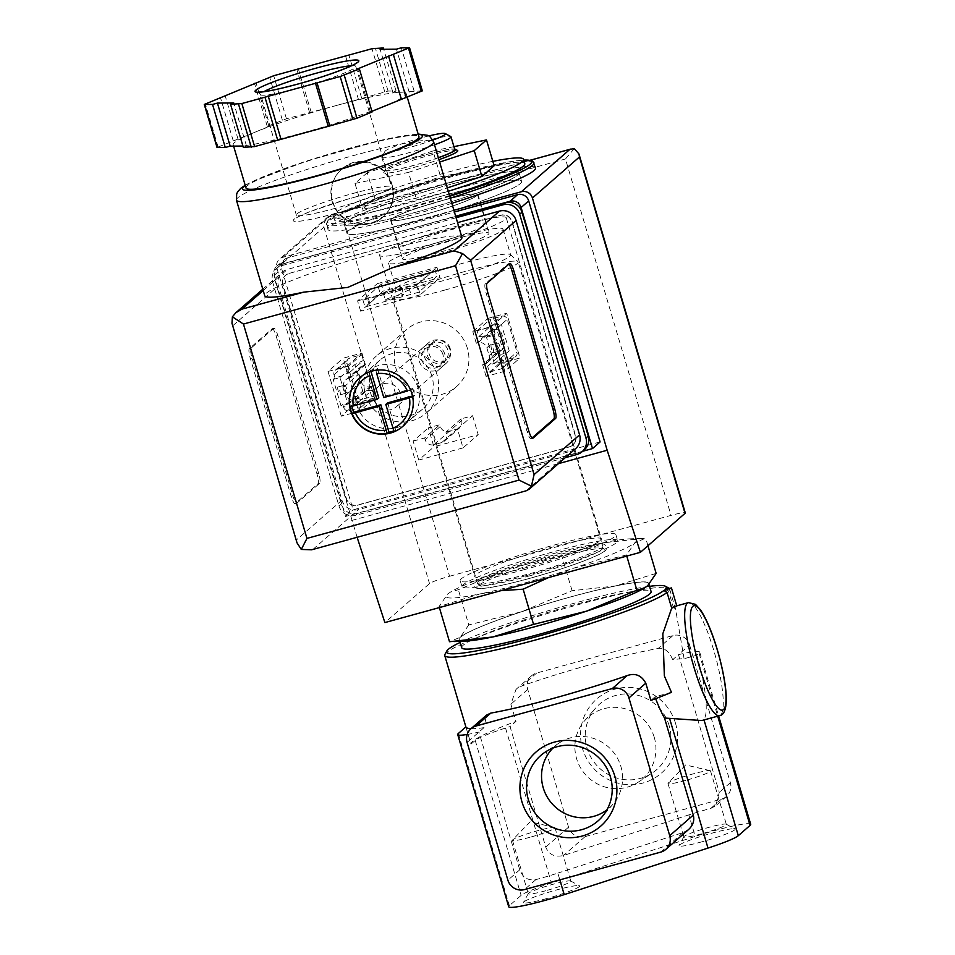 <?xml version="1.0" encoding="UTF-8"?>
<svg xmlns="http://www.w3.org/2000/svg" width="955" height="955" viewBox="0 0 955 955"><rect width="100%" height="100%" fill="white"/><g stroke="black" fill="none" stroke-linecap="round" stroke-linejoin="round"><path stroke-width="0.72" stroke-dasharray="4.78 3.58" d="M701.77 720.536L704.026 719.939M689.582 644.947L730.372 782.694A13.525 13.191 48.9 0 1 721.431 799.108L585.152 836.58A13.525 13.191 48.9 0 1 568.547 827.173L527.745 689.438A13.525 13.191 48.9 0 1 536.698 673.012L672.977 635.553A13.525 13.191 48.9 0 1 689.582 644.947L678.48 654.641A45.1 4.286 -16.5 0 1 699.717 652.134A45.1 4.286 -16.5 0 1 699.06 653.232L696.792 655.226L684.078 658.711A117.25 11.15 -16.5 0 0 672.702 659.69L678.48 654.641L719.282 792.375L715.761 805.769L710.807 808.396A45.1 4.286 -16.5 0 0 688.841 814.902L695.216 836.425L551.441 882.993A45.1 4.286 -16.5 0 0 521.12 895.384L509.361 905.65A45.1 4.286 -16.5 0 0 508.717 906.749M671.449 692.327L654.975 696.852L650.892 700.421M444.958 654.366A117.25 11.15 163.5 0 1 554.007 611.546A117.25 11.15 163.5 0 1 668.775 588.065M669.061 588.244A117.25 11.15 163.5 0 1 669.586 588.937A117.25 11.15 163.5 0 1 668.572 591.157L673.215 606.819L676.809 606.019M684.078 658.711L675.603 609.254L673.215 606.819M672.702 659.69C669.073 651.226 664.238 647.49 658.186 648.469A117.25 11.15 163.5 0 0 521.908 685.929L516.01 689.355L510.877 704.181L515.975 721.395L510.054 726.576L545.747 847.097C548.91 854.653 554.819 857.447 563.486 855.501L688.841 814.902M465.885 726.91L470.994 744.124A117.25 11.15 163.5 0 1 515.975 721.395M471.066 728.641A117.25 11.15 -16.5 0 0 483.958 727.686L486.561 715.092M448.277 191.287A99.213 9.431 163.5 0 1 411.712 202.066A99.213 9.431 163.5 0 1 333.271 215.675A99.213 9.431 163.5 0 1 388.948 190.129A99.213 9.431 163.5 0 1 492.84 161.359M494.141 165.752L440.649 176.794L374.897 198.533L362.649 209.241L416.141 198.21L447.274 187.908M438.154 252.657A45.1 4.286 163.5 0 1 402.497 258.841A45.1 4.286 163.5 0 1 444.517 241.925A45.1 4.286 163.5 0 1 488.972 233.235A45.1 4.286 163.5 0 1 438.154 252.657M441.843 200.681A45.1 4.286 -16.5 0 0 391.025 220.104A45.1 4.286 -16.5 0 0 426.682 213.92A45.1 4.286 -16.5 0 0 477.5 194.486A45.1 4.286 -16.5 0 0 441.843 200.681M500.886 590.679L479.947 593.926A99.213 9.431 163.5 0 1 447.537 594.189A99.213 9.431 163.5 0 1 451.393 591.539A99.213 9.431 163.5 0 1 508.836 568.691A99.213 9.431 163.5 0 1 602.521 542.929L645.711 538.19L634.92 542.679L626.456 555.01L573.633 568.177L548.564 577.572M602.521 542.929A99.213 9.431 163.5 0 1 629.154 538.883A99.213 9.431 163.5 0 1 634.92 542.679A99.213 9.431 163.5 0 1 573.633 568.177A99.213 9.431 163.5 0 1 479.947 593.926L439.073 606.532L447.537 594.189L450.33 592.172L458.34 589.701L508.836 568.691L561.659 555.535L602.521 542.929M435.695 254.806A59.735 5.682 163.5 0 1 388.47 263.007A59.735 5.682 163.5 0 1 444.123 240.6A59.735 5.682 163.5 0 1 503.01 229.069A59.735 5.682 163.5 0 1 435.695 254.806M443.347 280.639A59.735 5.682 163.5 0 1 396.11 288.828A59.735 5.682 163.5 0 1 396.11 288.506A59.735 5.682 163.5 0 1 451.775 266.421A59.735 5.682 163.5 0 1 510.483 254.627A59.735 5.682 163.5 0 1 510.65 254.901A59.735 5.682 163.5 0 1 443.347 280.639M445.018 290.01A64.94 6.172 163.5 0 1 393.675 298.915A64.94 6.172 163.5 0 1 393.675 298.569A64.94 6.172 163.5 0 1 454.186 274.562A64.94 6.172 163.5 0 1 518.004 261.73A64.94 6.172 163.5 0 1 518.195 262.028A64.94 6.172 163.5 0 1 445.018 290.01M529.679 575.817A64.94 6.172 163.5 0 1 478.336 584.723A64.94 6.172 163.5 0 1 538.847 560.358A64.94 6.172 163.5 0 1 602.856 547.836A64.94 6.172 163.5 0 1 529.679 575.817M529.93 578.3A67.196 6.387 163.5 0 1 491.932 578.611A67.196 6.387 163.5 0 1 601.829 548.397A67.196 6.387 163.5 0 1 529.93 578.3L549.817 572.523C567.365 567.115 581.655 562.065 592.697 557.374C599.442 554.521 603.846 552.121 605.912 550.176L607.177 546.523L604.169 544.207C600.564 543.586 593.33 544.398 582.478 546.63C560.108 550.916 513.683 564.441 488.65 575.113C473.298 581.917 474.158 583.565 473.919 584.794C473.286 586.012 474.313 587.194 476.999 588.34C484.364 589.641 507.893 584.376 529.894 578.324M626.766 556.073L626.456 555.01M647.956 545.735L645.711 538.19M439.384 607.583L439.073 606.532M656.145 573.382L615.271 585.976L572.081 590.727L521.585 611.737L468.762 624.892L458.34 589.701M468.762 624.892L460.298 637.236L449.495 641.724M572.081 590.727L561.659 555.535M654.247 737.308A41.113 40.074 -131.1 0 0 623.711 708.407A41.113 40.074 -131.1 0 0 584.508 720.906A41.113 40.074 -131.1 0 0 585.236 774.35A41.113 40.074 -131.1 0 0 638.095 782.252A41.113 40.074 -131.1 0 0 654.247 737.308M552.957 748.087A41.113 40.074 48.9 0 1 559.367 742.859A41.113 40.074 48.9 0 1 612.239 750.761A41.113 40.074 48.9 0 1 612.967 804.206A41.113 40.074 48.9 0 1 606.926 809.864M669.145 725.621A43.464 42.378 -131.1 0 0 636.878 695.049A43.464 42.378 -131.1 0 0 595.419 708.276A43.464 42.378 -131.1 0 0 596.195 764.776A43.464 42.378 -131.1 0 0 652.086 773.132A43.464 42.378 -131.1 0 0 669.145 725.621M675.519 723.293A49.194 47.953 -131.1 0 0 593.783 701.782A49.194 47.953 -131.1 0 0 617.885 783.112A49.194 47.953 -131.1 0 0 675.519 723.293M467.186 734.467A45.1 4.286 -16.5 0 0 478.944 732.067L519.747 869.814C522.707 877.573 528.079 880.844 535.874 879.627A45.1 4.286 -16.5 0 0 557.839 873.109L559.833 879.853M688.746 829.37L683.195 832.521L557.839 873.109M470.994 744.124L475.22 740.423A45.1 4.286 -16.5 0 1 505.541 728.032L510.054 726.576M750.714 824.308A45.1 4.286 -16.5 0 0 695.216 836.425M546.642 898.583A29.307 2.781 163.5 0 1 523.519 902.308A29.307 2.781 163.5 0 1 550.784 891.6A29.307 2.781 163.5 0 1 579.47 885.739A29.307 2.781 163.5 0 1 546.642 898.583M702.164 841.749A29.307 2.781 163.5 0 1 679.041 845.485A29.307 2.781 163.5 0 1 706.306 834.777A29.307 2.781 163.5 0 1 734.992 828.904A29.307 2.781 163.5 0 1 702.164 841.749M696.792 655.226A58.625 11.842 -105.4 0 1 703.871 719.413M655.643 698.63A58.625 11.842 -105.4 0 1 654.975 696.852M483.958 727.686L467.091 742.429M460.143 642.417A114.54 10.887 163.5 0 1 649.531 586.322M665.122 589.402L668.572 591.157M461.707 647.705A98.759 9.383 163.5 0 1 553.733 610.651A98.759 9.383 163.5 0 1 651.095 591.611M537.379 625.979A98.759 9.383 163.5 0 1 459.283 639.528A98.759 9.383 163.5 0 1 551.322 602.474A98.759 9.383 163.5 0 1 648.672 583.421A98.759 9.383 163.5 0 1 537.379 625.979M466.052 641.032A99.213 9.431 163.5 0 1 460.298 637.236A99.213 9.431 163.5 0 1 521.585 611.737A99.213 9.431 163.5 0 1 615.271 585.976A99.213 9.431 163.5 0 1 647.669 585.725A99.213 9.431 163.5 0 1 643.813 588.375M449.554 195.584A99.213 9.431 163.5 0 1 412.99 206.376A99.213 9.431 163.5 0 1 334.548 219.984A99.213 9.431 163.5 0 1 426.992 182.763A99.213 9.431 163.5 0 1 524.796 163.627M451.834 203.308A108.225 10.29 163.5 0 1 413.515 214.589A108.225 10.29 163.5 0 1 327.935 229.427A108.225 10.29 163.5 0 1 428.783 188.827A108.225 10.29 163.5 0 1 535.48 167.949M416.392 212.07A91.095 8.655 163.5 0 1 344.373 224.568A91.095 8.655 163.5 0 1 429.249 190.391A91.095 8.655 163.5 0 1 519.054 172.819A91.095 8.655 163.5 0 1 416.392 212.07A91.095 8.655 163.5 0 1 344.373 224.568A91.095 8.655 163.5 0 1 429.249 190.391A91.095 8.655 163.5 0 1 519.054 172.819A91.095 8.655 163.5 0 1 416.392 212.07M418.947 220.677A91.095 8.655 163.5 0 1 346.916 233.175A91.095 8.655 163.5 0 1 431.803 198.998A91.095 8.655 163.5 0 1 521.597 181.426A91.095 8.655 163.5 0 1 418.947 220.677A91.095 8.655 163.5 0 1 346.916 233.175A91.095 8.655 163.5 0 1 431.803 198.998A91.095 8.655 163.5 0 1 521.597 181.426A91.095 8.655 163.5 0 1 418.947 220.677M453.923 146.652L432.997 150.962L440.649 176.794M432.997 150.962L367.257 172.712L374.897 198.533M367.257 172.712L354.997 183.42L362.649 209.241M354.997 183.42L408.489 172.378L416.141 198.21M408.489 172.378L439.634 162.087M457.493 150.424A38.606 3.665 -16.5 0 0 427.231 155.999A38.606 3.665 -16.5 0 0 383.803 172.246A38.606 3.665 -16.5 0 0 414.255 167.34A38.606 3.665 -16.5 0 0 438.918 159.676M432.913 140.051A31.563 2.996 163.5 0 1 409.826 147.368A31.563 2.996 163.5 0 1 384.925 151.379A31.563 2.996 163.5 0 1 428.926 135.908M434.501 144.778A36.075 3.426 163.5 0 1 410.34 152.334A36.075 3.426 163.5 0 1 381.821 157.288A36.075 3.426 163.5 0 1 381.881 156.93A36.075 3.426 163.5 0 1 415.437 143.751A36.075 3.426 163.5 0 1 450.748 136.529M438.333 157.694A36.075 3.426 163.5 0 1 414.172 165.251A36.075 3.426 163.5 0 1 385.641 170.193A36.075 3.426 163.5 0 1 419.257 156.668A36.075 3.426 163.5 0 1 454.831 149.708M438.345 157.766A36.803 3.498 163.5 0 1 414.052 165.358A36.803 3.498 163.5 0 1 385.02 170.038A36.803 3.498 163.5 0 1 417.431 157.133A36.803 3.498 163.5 0 1 454.628 149.04M685.523 780.45A22.168 2.113 163.5 0 1 667.987 783.482A22.168 2.113 163.5 0 1 668.178 783.064A22.168 2.113 163.5 0 1 688.651 775.162A22.168 2.113 163.5 0 1 710.114 770.637A22.168 2.113 163.5 0 1 710.508 770.888A22.168 2.113 163.5 0 1 685.523 780.45M701.352 833.894A22.168 2.113 163.5 0 1 683.816 836.938A22.168 2.113 163.5 0 1 683.852 836.711A22.168 2.113 163.5 0 1 704.48 828.618A22.168 2.113 163.5 0 1 726.182 824.177A22.168 2.113 163.5 0 1 726.337 824.332A22.168 2.113 163.5 0 1 701.352 833.894M530.001 837.272A22.168 2.113 163.5 0 1 512.465 840.316A22.168 2.113 163.5 0 1 512.656 839.887A22.168 2.113 163.5 0 1 533.129 831.996A22.168 2.113 163.5 0 1 554.592 827.472A22.168 2.113 163.5 0 1 554.986 827.722A22.168 2.113 163.5 0 1 530.001 837.272M545.83 890.717A22.168 2.113 163.5 0 1 528.294 893.761A22.168 2.113 163.5 0 1 528.33 893.534A22.168 2.113 163.5 0 1 548.958 885.44A22.168 2.113 163.5 0 1 570.66 880.999A22.168 2.113 163.5 0 1 570.815 881.167A22.168 2.113 163.5 0 1 545.83 890.717M486.501 337.258L493.317 335.384L501.172 361.933L494.368 363.807L486.501 337.258L501.363 324.282L491.932 325.118L490.225 319.352L501.733 316.189A4.512 4.393 48.9 0 1 507.26 319.328L516.953 352.037A4.512 4.393 48.9 0 1 513.969 357.516L502.473 360.68L500.73 354.818L509.218 350.831L501.363 324.282M333.188 379.41L340.004 377.535L347.871 404.084L341.054 405.959L333.188 379.41L334.93 377.882L341.747 376.007L350.21 371.937L348.503 366.171L361.623 354.711L363.33 360.477L354.866 364.559L362.721 391.108L372.128 390.177L373.859 396.038L362.363 399.19A4.512 4.393 48.9 0 1 356.824 396.062L347.131 363.342A4.512 4.393 48.9 0 1 350.115 357.874L361.623 354.711M444.815 354.186A13.525 13.191 -131.1 0 0 422.337 348.265A13.525 13.191 -131.1 0 0 428.962 370.636A13.525 13.191 -131.1 0 0 444.815 354.186M582.598 451.297L345.519 516.476L274.121 275.434A9.025 8.786 48.9 0 1 280.09 264.475L455.666 216.212M381.248 284.148L362.972 300.109L409.05 288.04L416.631 285.354L434.907 269.394L381.248 284.148L383.289 291.036L365.013 306.997L418.672 292.242L436.948 276.281L383.289 291.036M434.907 269.394L436.948 276.281M357.11 537.283L276.926 268.26A9.025 8.786 48.9 0 1 282.895 257.301L453.912 210.291M530.252 160.249L328.747 216.105L344.003 219.853L449.578 576.259A18.038 1.719 -16.5 0 0 429.511 583.589L384.877 622.576M449.578 576.259L671.031 515.378A18.038 1.719 -16.5 0 1 685.284 512.907M574.289 148.61L565.456 158.972L671.031 515.378M526.181 575.626A81.175 7.712 163.5 0 1 462.005 586.752A81.175 7.712 163.5 0 1 537.641 556.299A81.175 7.712 163.5 0 1 617.658 540.649A81.175 7.712 163.5 0 1 526.181 575.626M351.643 520.487L558.436 463.641M600.098 441.938L353.099 509.851L281.701 268.809A9.025 8.786 48.9 0 1 287.67 257.85L454.413 212.01M276.926 268.26L323.936 227.183C323.638 223.231 325.249 219.543 328.747 216.105L279.517 259.115M345.519 516.476L353.099 509.851M416.631 285.354L418.672 292.242M409.05 288.04L411.092 294.916M362.972 300.109L365.013 306.997M368.582 299.154L370.624 306.042M383.409 292.91A9.562 0.907 -16.5 0 0 383.277 293.149A9.562 0.907 -16.5 0 0 392.696 291.299A9.562 0.907 -16.5 0 0 401.601 287.718A9.562 0.907 -16.5 0 0 393.114 289.281A9.562 0.907 -16.5 0 0 383.409 292.91M385.45 299.798A9.562 0.907 -16.5 0 0 385.307 300.037A9.562 0.907 -16.5 0 0 394.737 298.187A9.562 0.907 -16.5 0 0 403.643 294.606A9.562 0.907 -16.5 0 0 395.155 296.169A9.562 0.907 -16.5 0 0 385.45 299.798M499.823 346.307A4.059 0.824 74.6 0 0 498.068 342.988A4.059 0.824 74.6 0 0 498.355 347.119A4.059 0.824 74.6 0 0 500.217 350.807A4.059 0.824 74.6 0 0 499.823 346.307M500.85 368.964A4.512 4.393 48.9 0 0 503.834 363.497L502.927 360.417L496.111 362.279L487.623 366.278L489.354 372.128L500.85 368.964L513.969 357.516M493.317 335.384L495.06 333.868L494.153 330.788L507.26 319.328M501.172 361.933L502.927 360.417M489.354 372.128L502.473 360.68M487.623 366.278L500.73 354.818M494.368 363.807L509.218 350.831M491.646 349.363A4.059 0.824 -105.4 0 1 491.252 344.862A4.059 0.824 -105.4 0 1 493.019 348.169A4.059 0.824 -105.4 0 1 493.413 352.682A4.059 0.824 -105.4 0 1 491.646 349.363M494.153 330.788A4.512 4.393 48.9 0 0 488.614 327.649L477.118 330.812L478.825 336.578L488.244 335.73L495.06 333.868M478.825 336.578L491.932 325.118M477.118 330.812L490.225 319.352M350.21 371.937L363.33 360.477M340.004 377.535L354.866 364.559M346.522 388.446A4.059 0.824 74.6 0 0 344.755 385.128A4.059 0.824 74.6 0 0 345.042 389.258A4.059 0.824 74.6 0 0 346.916 392.959A4.059 0.824 74.6 0 0 346.522 388.446M347.871 404.084L362.721 391.108M343.716 407.51A4.512 4.393 48.9 0 0 349.244 410.65L360.739 407.487L359.008 401.637L349.614 402.556L342.797 404.431L343.716 407.51L356.824 396.062M359.008 401.637L372.128 390.177M360.739 407.487L373.859 396.038M338.333 391.514A4.059 0.824 -105.4 0 1 337.939 387.002A4.059 0.824 -105.4 0 1 339.705 390.32A4.059 0.824 -105.4 0 1 340.099 394.833A4.059 0.824 -105.4 0 1 338.333 391.514M348.503 366.171L337.008 369.322A4.512 4.393 48.9 0 0 334.023 374.802L334.93 377.882M341.054 405.959L342.797 404.431M450.092 348.193A11.09 10.803 -131.1 0 0 432.329 342.714A11.09 10.803 -131.1 0 0 431.481 358.185A11.09 10.803 -131.1 0 0 450.092 348.193M442.929 354.46A11.09 10.803 -131.1 0 0 425.154 348.981A11.09 10.803 -131.1 0 0 424.318 364.452A11.09 10.803 -131.1 0 0 442.929 354.46M426.599 213.992A45.542 4.333 163.5 0 1 390.583 220.235A45.542 4.333 163.5 0 1 433.033 203.152A45.542 4.333 163.5 0 1 477.93 194.366A45.542 4.333 163.5 0 1 426.599 213.992M435.277 243.262A45.542 4.333 163.5 0 1 399.262 249.506A45.542 4.333 163.5 0 1 441.699 232.423A45.542 4.333 163.5 0 1 486.596 223.637A45.542 4.333 163.5 0 1 435.277 243.262M431.827 246.271A66.062 6.279 163.5 0 1 379.589 255.331A66.062 6.279 163.5 0 1 441.15 230.549A66.062 6.279 163.5 0 1 506.269 217.8A66.062 6.279 163.5 0 1 431.827 246.271M526.933 567.377A66.062 6.279 163.5 0 1 474.695 576.438A66.062 6.279 163.5 0 1 536.256 551.656A66.062 6.279 163.5 0 1 601.387 538.907A66.062 6.279 163.5 0 1 526.933 567.377M524.402 569.598A81.175 7.712 163.5 0 1 460.214 580.724A81.175 7.712 163.5 0 1 535.851 550.271A81.175 7.712 163.5 0 1 615.88 534.621A81.175 7.712 163.5 0 1 524.402 569.598M360.023 377.5A32.47 31.646 48.9 0 1 360.154 377.38A32.47 31.646 48.9 0 1 368.988 371.961L368.869 372.08A32.47 31.646 48.9 0 1 372.211 370.946A32.47 31.646 48.9 0 1 375.685 370.206L375.804 370.098A32.47 31.646 48.9 0 1 410.972 390.01L410.853 390.118A32.47 31.646 48.9 0 1 412.059 393.508A32.47 31.646 48.9 0 1 412.882 397.005L413.014 396.898A32.47 31.646 48.9 0 1 402.879 426.276A32.47 31.646 48.9 0 1 402.747 426.408M407.415 391.061L410.972 390.01M375.804 370.098L376.712 373.668M413.014 396.898L409.456 397.949M369.895 375.542L368.988 371.961M418.123 388.208A32.47 31.646 -131.1 0 0 366.099 372.187A32.47 31.646 -131.1 0 0 363.628 417.466A32.47 31.646 -131.1 0 0 408.824 421.095A32.47 31.646 -131.1 0 0 418.123 388.208M431.923 376.151A32.47 31.646 -131.1 0 0 379.899 360.131A32.47 31.646 -131.1 0 0 377.428 405.409A32.47 31.646 -131.1 0 0 422.623 409.038A32.47 31.646 -131.1 0 0 431.923 376.151M461.922 237.341A102.818 9.777 -16.5 0 0 360.56 257.182A102.818 9.777 -16.5 0 0 264.75 295.752M392.135 185.007C395.394 197.494 392.601 207.951 383.755 216.367C373.071 224.747 361.145 225.941 347.966 219.937C328.639 210.96 325.679 182.202 342.26 168.868C358.543 153.325 386.751 163.532 392.135 185.007M422.325 90.856L401.028 92.265A90.188 8.571 163.5 0 1 406.162 93.554A90.188 8.571 163.5 0 1 385.856 105.516A90.188 8.571 163.5 0 1 304.514 132.411A90.188 8.571 163.5 0 1 238.332 146.067A90.188 8.571 163.5 0 1 233.199 144.79A90.188 8.571 163.5 0 1 253.505 132.817L217.036 147.476M372.116 111.926L370.421 111.938L371.925 111.305M242.916 146.031L246.497 146.008L243.298 147.333M268.94 126.394L253.505 132.817A90.188 8.571 163.5 0 1 334.847 105.921L286.44 118.778L267.257 126.406L268.94 126.394L256.191 83.36M358.447 99.427L334.847 105.921A90.188 8.571 163.5 0 1 401.028 92.265L392.863 92.337L396.062 91L388.064 91.059L358.447 99.427L345.698 56.393M575.698 448.564A13.525 13.191 48.9 0 1 570.624 451.285L358.543 509.588A13.525 13.191 48.9 0 1 341.938 500.181L278.442 285.832A13.525 13.191 48.9 0 1 287.395 269.406L457.564 222.622M272.079 328.771A9.025 1.826 -105.4 0 1 272.235 328.687A9.025 1.826 -105.4 0 1 276.15 336.065L316.941 473.799A9.025 1.826 -105.4 0 1 317.979 483.731L295.238 503.607A9.025 1.826 -105.4 0 1 295.071 503.691A9.025 1.826 -105.4 0 1 291.168 496.314L250.365 358.579A9.025 1.826 -105.4 0 1 249.339 348.647L272.079 328.771L273.787 328.305A9.025 1.826 -105.4 0 1 273.942 328.222A9.025 1.826 -105.4 0 1 277.845 335.587L318.648 473.334A9.025 1.826 -105.4 0 1 319.686 483.266L296.933 503.13A9.025 1.826 -105.4 0 1 296.778 503.225A9.025 1.826 -105.4 0 1 292.875 495.848L252.072 358.113A9.025 1.826 -105.4 0 1 251.034 348.181L273.787 328.305M584.365 449.757A13.525 13.191 48.9 0 1 579.291 452.479L357.839 513.36A13.525 13.191 48.9 0 1 341.233 503.954L274.933 280.125A13.525 13.191 48.9 0 1 283.886 263.699L455.738 216.463M565.229 457.708L355.558 515.342A13.525 13.191 48.9 0 1 338.965 505.947L272.664 282.119A13.525 13.191 48.9 0 1 281.618 265.693L456.108 217.716M288.971 273.44L501.053 215.138A9.025 8.786 48.9 0 1 512.119 221.405L575.614 435.767A9.025 8.786 48.9 0 1 569.658 446.713L357.576 505.016A9.025 8.786 48.9 0 1 346.498 498.749L283.014 284.399A9.025 8.786 48.9 0 1 288.971 273.44L500.754 215.4A9.025 8.786 48.9 0 1 511.82 221.667L575.316 436.029A9.025 8.786 48.9 0 1 569.347 446.976L357.265 505.279A9.025 8.786 48.9 0 1 346.199 499.011L282.704 284.662A9.025 8.786 48.9 0 1 288.673 273.703M436.924 267.257L439.98 277.583L380.353 293.973L377.297 283.647L436.924 267.257L417.204 284.471L420.26 294.809L439.98 277.583M472.606 415.712L478.216 434.644L433.928 446.821L428.318 427.888L439.813 424.724L440.327 426.443A7.21 7.031 48.9 0 0 449.172 431.457L456.836 429.356A7.21 7.031 48.9 0 0 461.611 420.594L461.11 418.863L472.606 415.712L457.445 428.95L463.044 447.895L478.216 434.644M487.981 318.385L506.723 313.228L519.986 357.994L501.244 363.151L497.806 351.524L499.513 351.058A7.21 7.031 48.9 0 0 504.276 342.296L501.984 334.548A7.21 7.031 48.9 0 0 493.138 329.535L491.431 330L487.981 318.385L472.821 331.624L491.562 326.479L506.723 313.228M361.933 353.04L365.371 364.655L363.664 365.12A7.21 7.031 48.9 0 0 358.901 373.882L361.193 381.63A7.21 7.031 48.9 0 0 370.039 386.644L371.746 386.178L375.196 397.805L356.454 402.95L343.191 358.185L361.933 353.04L346.761 366.278L350.21 377.905L365.371 364.655M467.365 348.253A37.878 36.923 -131.1 0 0 406.663 329.559A37.878 36.923 -131.1 0 0 403.786 382.382A37.878 36.923 -131.1 0 0 456.514 386.62A37.878 36.923 -131.1 0 0 467.365 348.253M526.133 490.81L570.624 451.285M525.131 491.025L311.569 549.805M297.029 542.882L296.444 539.921L341.938 500.181M296.444 539.921L231.981 323.279M246.008 188.004A90.188 8.571 163.5 0 1 330.048 154.161A90.188 8.571 163.5 0 1 418.959 136.768M437.032 374.754A37.878 36.923 -131.1 0 0 376.342 356.06A37.878 36.923 -131.1 0 0 373.453 408.883A37.878 36.923 -131.1 0 0 426.181 413.109A37.878 36.923 -131.1 0 0 437.032 374.754M350.21 377.905L348.503 378.371L363.664 365.12M371.746 386.178L356.585 399.429L354.878 399.894A7.21 7.031 48.9 0 1 346.032 394.881L343.728 387.133A7.21 7.031 48.9 0 1 348.503 378.371M356.585 399.429L360.023 411.044L375.196 397.805M360.023 411.044L341.293 416.201L356.454 402.95M341.293 416.201L328.031 371.435L343.191 358.185M328.031 371.435L346.761 366.278M491.562 326.479L504.825 371.244L519.986 357.994M504.825 371.244L486.083 376.389L501.244 363.151M486.083 376.389L482.645 364.774L497.806 351.524M482.645 364.774L484.34 364.309L499.513 351.058M491.431 330L476.27 343.251L477.966 342.785A7.21 7.031 48.9 0 1 486.823 347.799L489.115 355.546A7.21 7.031 48.9 0 1 484.34 364.309M476.27 343.251L472.821 331.624M463.044 447.895L418.756 460.071L433.928 446.821M418.756 460.071L413.145 441.126L428.318 427.888M413.145 441.126L424.653 437.975L439.813 424.724M424.653 437.975L425.154 439.694L440.327 426.443M461.11 418.863L445.937 432.114L446.451 433.833A7.21 7.031 48.9 0 1 441.676 442.595L434.012 444.708A7.21 7.031 48.9 0 1 425.154 439.694M445.937 432.114L457.445 428.95M420.26 294.809L360.644 311.199L380.353 293.973M360.644 311.199L357.588 300.861L377.297 283.647M357.588 300.861L417.204 284.471M370.421 111.938L357.671 68.891M246.497 146.008L233.748 102.961M233.175 140.588L220.426 97.541M238.058 139.251L225.308 96.204M267.257 126.406L254.687 83.98M309.551 112.427L296.802 69.381M311.246 112.415L298.497 69.369M361.647 98.102L348.897 55.056M396.062 91L383.695 49.254M392.863 92.337L380.114 49.29M409.194 92.205L396.432 49.159M414.076 90.856L401.327 47.81M336.088 213.204A54.113 5.145 163.5 0 1 305.469 213.443A54.113 5.145 163.5 0 1 393.985 189.114A54.113 5.145 163.5 0 1 336.088 213.204M531.983 438.023L531.159 438.739A9.025 1.826 -105.4 0 1 531.004 438.834A9.025 1.826 -105.4 0 1 527.1 431.457L486.298 293.722A9.025 1.826 -105.4 0 1 485.259 283.79L508.012 263.914A9.025 1.826 -105.4 0 1 508.167 263.831A9.025 1.826 -105.4 0 1 508.896 264.165M332.209 201.66A31.563 30.775 48.9 0 1 341.245 169.692A31.563 30.775 48.9 0 1 391.825 185.27A31.563 30.775 48.9 0 1 382.788 217.239A31.563 30.775 48.9 0 1 332.209 201.66M400.24 393.126A13.525 13.191 -131.1 0 0 378.562 386.453A13.525 13.191 -131.1 0 0 377.535 405.314A13.525 13.191 -131.1 0 0 400.24 393.126M447.823 349.996A10.768 10.493 -131.1 0 0 429.941 345.292A10.768 10.493 -131.1 0 0 435.205 363.091A10.768 10.493 -131.1 0 0 447.823 349.996M449.96 349.685A13.525 13.191 -131.1 0 0 428.294 343.012A13.525 13.191 -131.1 0 0 427.255 361.873A13.525 13.191 -131.1 0 0 449.96 349.685M368.869 372.08L375.685 370.206M410.853 390.118L412.882 397.005M393.926 431.803L387.109 433.677M351.941 413.766L349.9 406.878M370.958 371.411L370.624 370.301L377.44 368.427L385.605 395.967L383.779 397.555M385.605 395.967L412.858 388.482L411.032 390.07M412.858 388.482L414.9 395.358L413.073 396.958M414.9 395.358L412.512 396.015M387.646 402.855L395.8 430.407L393.985 431.994M395.8 430.407L393.77 430.968M351.822 406.329L351.536 405.338L349.709 406.925M351.536 405.338L378.789 397.841M370.624 370.301L368.809 371.889M377.44 368.427L375.625 370.015M585.152 836.58L563.486 855.501M721.431 799.108L710.807 808.396M730.372 782.694L719.282 792.375M683.195 832.521L660.764 852.099M535.874 879.627L524.498 889.571M519.747 869.814L507.893 880.164M568.547 827.173L545.747 847.097M505.541 728.032L551.441 882.993M699.06 653.232L717.706 716.178M458.364 733.476L509.361 905.65M475.22 740.423L521.12 895.384M527.745 689.438L510.877 704.181M536.698 673.012L521.908 685.929M672.977 635.553L658.186 648.469M449.745 196.253A106.423 10.111 163.5 0 1 411.772 207.438A106.423 10.111 163.5 0 1 349.924 208.608A106.423 10.111 163.5 0 1 523.758 160.118M450.306 198.139A108.225 10.29 163.5 0 1 411.987 209.42A108.225 10.29 163.5 0 1 326.407 224.27A108.225 10.29 163.5 0 1 427.255 183.658A108.225 10.29 163.5 0 1 533.952 162.792M688.424 602.629A58.625 11.842 -105.4 0 1 715.379 656.013A58.625 11.842 -105.4 0 1 719.509 715.677M331.421 214.911L282.895 257.301M323.936 227.183L429.511 583.589M344.003 219.853L565.456 158.972M274.121 275.434L281.701 268.809M280.09 264.475L287.67 257.85M503.834 363.497L516.953 352.037M488.614 327.649L501.733 316.189M349.244 410.65L362.363 399.19M334.023 374.802L347.131 363.342M337.008 369.322L350.115 357.874M236.446 200.192A102.818 9.777 163.5 0 1 332.256 161.622A102.818 9.777 163.5 0 1 433.618 141.794M313.049 549.328L358.543 509.588M232.96 325.571L278.442 285.832M577.011 454.461L579.291 452.479M355.558 515.342L357.839 513.36M338.965 505.947L341.233 503.954M272.664 282.119L274.933 280.125M281.618 265.693L283.886 263.699M263.21 290.535L287.395 269.406M245.304 185.652A93.805 8.917 163.5 0 1 329.952 153.839A93.805 8.917 163.5 0 1 418.266 134.416M343.728 387.133L358.901 373.882M346.032 394.881L361.193 381.63M354.878 399.894L370.039 386.644M489.115 355.546L504.276 342.296M486.823 347.799L501.984 334.548M477.966 342.785L493.138 329.535M434.012 444.708L449.172 431.457M441.676 442.595L456.836 429.356M446.451 433.833L461.611 420.594M218.05 146.879L205.301 103.832M282.37 120.127L269.62 77.08M286.44 118.778L273.691 75.731M384.758 91.752L372.008 48.705M388.064 91.059L375.315 48.025M422.074 90.797L409.325 47.75M335.563 208.238A49.6 4.715 163.5 0 1 296.348 215.042A49.6 4.715 163.5 0 1 342.57 196.432A49.6 4.715 163.5 0 1 391.466 186.858A49.6 4.715 163.5 0 1 335.563 208.238M351.571 65.692A49.6 4.715 163.5 0 1 355.773 66.337A49.6 4.715 163.5 0 1 299.87 87.717A49.6 4.715 163.5 0 1 260.643 94.521A49.6 4.715 163.5 0 1 263.807 91.68M277.845 335.587L276.15 336.065M318.648 473.334L316.941 473.799M319.686 483.266L317.979 483.731M296.933 503.13L295.238 503.607M292.875 495.848L291.168 496.314M252.072 358.113L250.365 358.579M251.034 348.181L249.339 348.647M508.012 263.914L509.707 263.449M531.159 438.739L532.52 438.369M527.1 431.457L528.795 430.992M486.298 293.722L488.005 293.257M485.259 283.79L486.966 283.325M669.586 588.937L675.603 609.254M391.025 220.104L402.497 258.841M477.5 194.486L488.972 233.235M629.154 538.883L641.235 538.357M451.393 591.539L450.33 592.172M388.47 263.007L396.11 288.828M503.01 229.069L510.65 254.901M396.11 288.506L393.675 298.569M510.483 254.627L518.004 261.73M393.675 298.915L477.679 583.863C478.419 585.678 495.418 582.383 528.7 573.979C564.262 564.62 602.999 549.316 602.939 546.761L518.195 262.028M638.095 782.252L652.086 773.132M584.508 720.906L595.419 708.276M559.367 742.859L545.389 751.979M612.967 804.206L602.056 816.847M726.504 796.386L715.761 805.769M699.717 652.134L718.614 715.928M531.625 675.734L516.022 689.367M459.283 639.528L459.809 641.294M648.672 583.421L648.982 584.472M333.271 215.675L334.548 219.984M327.935 229.427L326.514 222.312L328.974 219.387L334.907 215.627L379.947 197.16L437.879 178.872L509.66 161.765L523.734 160.058M344.373 224.568L346.916 233.175L344.373 224.568M519.054 172.819L521.597 181.426L519.054 172.819M384.925 151.379L381.881 156.93M381.821 157.288L385.641 170.193M385.02 170.038L383.803 172.246M710.114 770.637L685.63 764.967L668.178 783.064M667.987 783.482L683.816 836.938M710.508 770.888L726.337 824.332M683.852 836.711L679.041 845.485M726.182 824.177L734.992 828.904M554.592 827.472L530.109 821.789L512.656 839.887M512.465 840.316L528.294 893.761M554.986 827.722L570.815 881.167M528.33 893.534L523.519 902.308M570.66 880.999L579.47 885.739M676.761 605.828L673.394 606.759M330.776 215.042L530.156 160.237M276.699 266.29L284.28 259.676M383.277 293.149L385.307 300.037M401.601 287.718L403.643 294.606M502.545 368.057L515.664 356.609M335.312 370.23L348.432 358.782M340.099 394.833L346.916 392.959M337.939 387.002L344.755 385.128M493.413 352.682L500.217 350.807M491.252 344.862L498.068 342.988M432.329 342.714L425.154 348.981M446.916 359.426L439.754 365.681M390.583 220.235L399.262 249.506M477.93 194.366L486.596 223.637M379.589 255.331L474.695 576.438M506.269 217.8L601.387 538.907M460.214 580.724L462.005 586.752M615.88 534.621L617.658 540.649M379.899 360.131L366.099 372.187M422.623 409.038L408.824 421.095M276.532 268.415L278.812 266.433M262.804 289.174L282.322 272.127M233.199 144.79L233.593 146.103M406.162 93.554L407.272 97.303M245.196 185.258L250.413 182.429L306.722 160.989L382.585 139.908L418.147 134.034M406.663 329.559L376.342 356.06M456.514 386.62L426.181 413.109M345.794 379.827L360.966 366.577M487.05 362.852L502.211 349.602M444.385 441.15L459.546 427.9M258.28 92.002L260.643 94.521L296.348 215.042L295.728 218.432C295.393 218.886 294.725 217.764 311.008 211.282L345.698 199.762C360.596 195.441 373.083 192.349 383.146 190.511L393.83 189.376L391.466 186.858L355.773 66.337L356.382 62.946M273.942 328.222L272.235 328.687M296.778 503.225L295.071 503.691M508.167 263.831L509.875 263.365M531.004 438.834L532.711 438.369M342.236 168.844L341.245 169.692M383.767 216.391L382.788 217.239M428.294 343.012L378.562 386.453M446.092 363.389L396.361 406.83"/><path stroke-width="1.43" d="M665.85 849.377A13.525 13.191 48.9 0 1 660.764 852.099L524.498 889.571A13.525 13.191 48.9 0 1 507.893 880.164L467.091 742.429A13.525 13.191 48.9 0 1 476.044 726.003L612.322 688.543A13.525 13.191 48.9 0 1 628.927 697.938L669.718 835.673A13.525 13.191 48.9 0 1 665.85 849.377L688.746 829.37C693.103 825.251 694.607 820.5 693.282 815.092L664.525 718.029L701.77 720.536M465.885 726.91L458.364 733.476A45.1 4.286 -16.5 0 0 457.72 734.574L508.717 906.749A45.1 4.286 -16.5 0 0 564.214 894.632L707.989 848.076A45.1 4.286 -16.5 0 0 738.311 835.673L750.057 825.407A45.1 4.286 -16.5 0 0 750.714 824.308L718.614 715.928M673.215 606.819C678.241 605.542 677.74 605.983 671.699 608.144L662.842 633.666L664.37 675.937L671.449 692.327A117.25 11.15 163.5 0 1 650.892 700.421L645.795 683.195L628.927 697.938M671.699 608.144L667.056 592.482A117.25 11.15 163.5 0 1 546.702 636.878A117.25 11.15 163.5 0 1 444.744 655.536A117.25 11.15 163.5 0 1 444.958 654.366L446.785 651.035A114.54 10.887 163.5 0 1 460.143 642.417M649.531 586.322A114.54 10.887 163.5 0 1 665.432 586.275L668.775 588.065A117.25 11.15 163.5 0 1 669.061 588.244M465.897 726.898A117.25 11.15 -16.5 0 0 465.909 726.994A117.25 11.15 -16.5 0 0 471.066 728.641M470.97 728.725L486.561 715.104L490.834 713.087L476.044 726.003M645.795 683.195C641.485 675.304 635.254 672.774 627.113 675.615A117.25 11.15 163.5 0 1 490.834 713.087M492.84 161.359A99.213 9.431 163.5 0 1 523.519 159.318A99.213 9.431 163.5 0 1 448.277 191.287M447.274 187.908L481.893 176.46L494.141 165.752L486.489 139.931L453.923 146.652M548.564 577.572L523.137 589.187L500.886 590.679M439.384 607.583L449.495 641.724L492.696 636.973L533.558 624.379L586.382 611.212L636.878 590.202L626.766 556.073M636.878 590.202L644.876 587.731L647.669 585.725L656.145 573.382L647.956 545.735M533.558 624.379L523.137 589.187M606.926 809.864A41.113 40.074 48.9 0 1 593.676 816.37A41.113 40.074 48.9 0 1 547.418 797.353A41.113 40.074 48.9 0 1 552.957 748.087M581.655 829.704A43.464 42.378 48.9 0 1 530.646 805.626A43.464 42.378 48.9 0 1 545.389 751.979A43.464 42.378 48.9 0 1 601.28 760.335A43.464 42.378 48.9 0 1 602.056 816.847A43.464 42.378 48.9 0 1 581.655 829.704M582.311 836.007A49.194 47.953 48.9 0 1 521.215 776.63A49.194 47.953 48.9 0 1 601.686 754.51A49.194 47.953 48.9 0 1 582.311 836.007M457.72 734.574A45.1 4.286 -16.5 0 0 467.186 734.467M664.525 718.029A58.625 11.842 -105.4 0 1 655.643 698.63M667.056 592.482L663.928 590.453A114.54 10.887 163.5 0 1 541.354 635.314A114.54 10.887 163.5 0 1 446.785 651.035M665.432 586.275A114.54 10.887 163.5 0 1 665.122 589.402L671.449 587.934L663.928 590.453M648.982 584.472L651.095 591.611A98.759 9.383 163.5 0 1 539.802 634.156A98.759 9.383 163.5 0 1 461.707 647.705L459.809 641.294M644.888 587.743L643.813 588.375A99.213 9.431 163.5 0 1 586.382 611.212A99.213 9.431 163.5 0 1 492.696 636.973A99.213 9.431 163.5 0 1 466.052 641.032L453.983 641.557M523.519 159.318L524.796 163.627A99.213 9.431 163.5 0 1 449.554 195.584M523.734 160.058L532.795 161.204L535.48 167.949A108.225 10.29 163.5 0 1 451.834 203.308M439.634 162.087L474.241 150.639L486.489 139.931M474.241 150.639L481.893 176.46M438.918 159.676A38.606 3.665 -16.5 0 0 457.493 150.424L455.26 149.231A36.803 3.498 163.5 0 1 438.345 157.766M428.926 135.908A31.563 2.996 163.5 0 1 445.185 133.533A31.563 2.996 163.5 0 1 432.913 140.051M445.185 133.533L450.748 136.529A36.075 3.426 163.5 0 1 450.999 136.792A36.075 3.426 163.5 0 1 434.501 144.778M450.999 136.792L454.831 149.708A36.075 3.426 163.5 0 1 438.333 157.694M454.628 149.04A36.803 3.498 163.5 0 1 455.26 149.231M455.666 216.212L510.054 201.254A9.025 8.786 48.9 0 1 521.12 207.522L592.518 448.564L582.598 451.297M453.912 210.291L521.382 191.74A9.025 8.786 48.9 0 1 532.448 198.007L607.165 450.247L640.399 552.324L685.033 513.336A18.038 1.719 -16.5 0 0 685.284 512.907L578.981 154.03M640.399 552.324L384.877 622.576L357.11 537.283M532.448 198.007L579.458 156.942L578.993 154.018L574.289 148.61L569.908 149.35L521.382 191.74M558.436 463.641L607.165 450.247M454.413 212.01L517.634 194.629A9.025 8.786 48.9 0 1 528.7 200.896L600.098 441.938L592.518 448.564M411.903 393.639A32.47 31.646 -131.1 0 0 359.88 377.619A32.47 31.646 -131.1 0 0 357.409 422.898A32.47 31.646 -131.1 0 0 402.604 426.527A32.47 31.646 -131.1 0 0 411.903 393.639M402.747 426.408A32.47 31.646 48.9 0 1 394.057 431.696L393.926 431.803A32.47 31.646 48.9 0 1 390.571 432.925A32.47 31.646 48.9 0 1 387.109 433.677L387.241 433.57A32.47 31.646 48.9 0 1 352.073 413.646L351.941 413.766A32.47 31.646 48.9 0 1 350.736 410.364A32.47 31.646 48.9 0 1 349.9 406.878L350.031 406.758A32.47 31.646 48.9 0 1 360.023 377.5M392.899 428.329A28.865 28.137 -131.1 0 0 409.456 397.949L385.82 404.443L394.057 431.696M387.241 433.57L379.004 406.317L352.073 413.646M353.338 405.935L376.974 399.429L369.895 375.542A28.865 28.137 -131.1 0 0 353.338 405.935L350.031 406.758M383.779 397.555L407.415 391.061A28.865 28.137 -131.1 0 0 376.712 373.668L383.779 397.555M303.738 292.146L347.763 287.419L392.147 267.842A102.818 9.777 -16.5 0 0 461.922 237.341L433.618 141.794A102.818 9.777 163.5 0 1 317.74 186.094A102.818 9.777 163.5 0 1 236.446 200.192L264.75 295.752A102.818 9.777 -16.5 0 0 303.738 292.146L241.901 309.145L263.21 290.535M457.564 222.622L499.477 211.103A13.525 13.191 48.9 0 1 516.082 220.498L579.578 434.859A13.525 13.191 48.9 0 1 575.698 448.564L529.237 489.151L526.133 490.81L311.569 549.805L301.291 549.435L297.029 542.882L231.981 323.279L232.387 316.821L235.861 312.715L241.901 309.145M486.966 283.325L509.707 263.449A9.025 1.826 -105.4 0 1 509.875 263.365A9.025 1.826 -105.4 0 1 513.778 270.731L554.58 408.465A9.025 1.826 -105.4 0 1 555.607 418.409L532.866 438.273A9.025 1.826 -105.4 0 1 532.711 438.369A9.025 1.826 -105.4 0 1 528.795 430.992L488.005 293.257A9.025 1.826 -105.4 0 1 486.966 283.325M230.549 104.298L243.298 147.333L254.603 146.593L329.809 125.917L356.991 118.217L372.116 111.926L359.367 68.879L357.671 68.891L409.325 47.75L401.327 47.81L396.432 49.159L380.114 49.29L383.313 47.953L372.008 48.705L273.691 75.731L204.286 104.441L212.535 104.441L217.43 103.092L233.748 102.961L230.549 104.298L241.854 103.546L340.171 76.519L359.367 68.879M371.925 111.305L422.325 90.856L409.576 47.81M204.286 104.441L217.036 147.476L225.285 147.476L230.179 146.139L242.916 146.031M392.147 267.842L453.983 250.843L462.53 253.541L455.535 265.741L243.453 324.043L232.387 316.821M455.738 216.463L505.338 202.83A13.525 13.191 48.9 0 1 521.943 212.225L588.244 436.053A13.525 13.191 48.9 0 1 584.365 449.757L582.084 451.739A13.525 13.191 48.9 0 1 577.011 454.461L565.229 457.708M456.108 217.716L503.058 204.812A13.525 13.191 48.9 0 1 519.663 214.218L585.964 438.035A13.525 13.191 48.9 0 1 582.084 451.739M462.53 253.541L470.588 260.238L534.084 474.599L531.434 486.167L529.237 489.151M243.453 324.043L306.949 538.405L301.291 549.435M531.434 486.167L519.031 480.102L455.535 265.741M407.272 97.303L418.959 136.768A90.188 8.571 163.5 0 1 317.323 175.636A90.188 8.571 163.5 0 1 246.008 188.004L233.593 146.103M406.197 97.744L393.448 54.698M401.303 99.093L388.554 56.047M329.809 125.917L317.06 82.87M328.126 125.929L315.377 82.882M280.913 138.905L268.164 95.858M277.714 140.23L264.965 97.195M230.179 146.139L217.43 103.092M225.285 147.476L212.535 104.441M254.687 83.98L254.507 83.372M383.695 49.254L383.313 47.953M508.896 264.165A9.025 1.826 -105.4 0 1 512.071 271.196L552.873 408.943A9.025 1.826 -105.4 0 1 553.912 418.875L531.983 438.023M412.512 396.015L387.646 402.855L385.82 404.443M393.77 430.968L388.983 432.281L387.455 433.618M388.983 432.281L380.83 404.729L379.004 406.317M380.83 404.729L353.577 412.226L351.906 413.682M353.577 412.226L351.822 406.329M370.958 371.411L378.789 397.841L376.974 399.429M669.586 718.447L707.989 848.076M704.026 719.939L738.311 835.673M717.706 716.178L750.057 825.407M693.282 815.092L669.718 835.673M559.833 879.853L564.214 894.632M627.113 675.615L612.322 688.543M523.758 160.118A106.423 10.111 163.5 0 1 449.745 196.253M533.952 162.792A108.225 10.29 163.5 0 1 450.306 198.139M688.424 602.629L695.467 604.336L700.409 609.791C704.802 616.226 709.171 625.585 713.504 637.892C722.947 665.086 727.328 692.303 726.146 703.358C725.43 711.117 723.222 715.223 719.509 715.677A58.625 11.842 -105.4 0 1 694.106 667.76A58.625 11.842 -105.4 0 1 688.424 602.629L676.761 605.828M699.12 665.933A54.113 10.935 -105.4 0 1 699.526 609.278A54.113 10.935 -105.4 0 1 726.027 698.738A54.113 10.935 -105.4 0 1 699.12 665.933M530.252 160.249L569.908 149.35M579.458 156.942L685.033 513.336M510.054 201.254L517.634 194.629M521.12 207.522L528.7 200.896M355.379 412.823A28.865 28.137 -131.1 0 0 386.083 430.204M534.084 474.599L579.578 434.859M470.588 260.238L516.082 220.498M306.949 538.405L519.031 480.102M503.058 204.812L505.338 202.83M519.663 214.218L521.943 212.225M585.964 438.035L588.244 436.053M453.983 250.843L499.477 211.103M418.266 134.416A93.805 8.917 163.5 0 1 316.714 176.162A93.805 8.917 163.5 0 1 245.304 185.652M421.31 91.453L408.561 48.407M356.991 118.217L344.242 75.17M352.92 119.554L340.171 76.519M254.603 146.593L241.854 103.546M251.296 147.273L238.547 104.226M217.298 147.548L204.537 104.501M263.807 91.68A49.6 4.715 163.5 0 1 306.865 75.911A49.6 4.715 163.5 0 1 351.571 65.692M297.829 84.076A54.113 5.145 163.5 0 1 267.221 84.315A54.113 5.145 163.5 0 1 355.738 59.986A54.113 5.145 163.5 0 1 297.829 84.076M512.071 271.196L513.778 270.731M552.873 408.943L554.58 408.465M553.912 418.875L555.607 418.409M444.744 655.536L465.909 726.994M719.509 715.677L701.782 720.548M676.809 606.019L671.449 587.934M530.156 160.237L570.875 149.04M235.861 312.715L262.804 289.174M236.446 200.192L236.697 193.781L237.64 191.883L240.756 188.338L245.196 185.258M418.147 134.034L427.888 135.359L429.881 136.529L433.618 141.794M258.865 92.253L259.294 92.062C265.741 91.895 278.621 89.221 297.912 84.028C324.975 76.925 355.463 65.047 356.382 62.946L356.024 63.472"/></g></svg>
